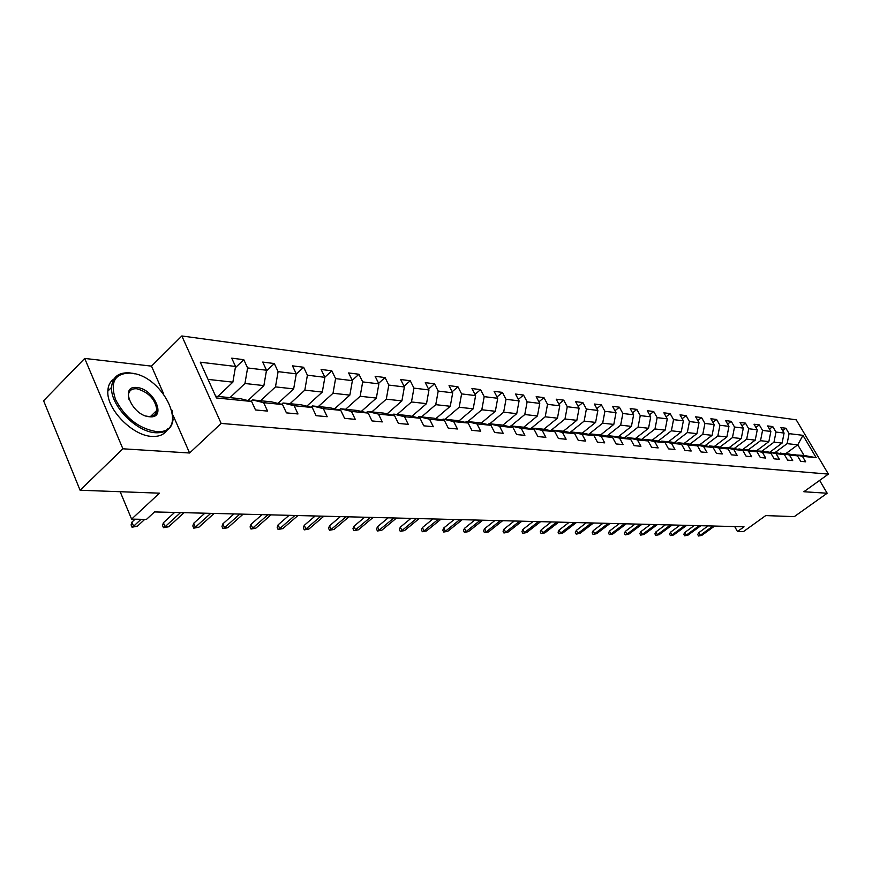 <?xml version="1.0" encoding="UTF-8"?>
<svg xmlns="http://www.w3.org/2000/svg" width="872" height="872" viewBox="0 0 872 872"><rect width="100%" height="100%" fill="white"/><g stroke="black" fill="none" stroke-linecap="round" stroke-linejoin="round"><path stroke-width="1.31" d="M84.704 358.436L43.6 400.749L80.093 490.238L122.887 448.797L189.595 453.004L221.161 423.421L181.845 335.971L151.499 366.131L84.704 358.436L122.887 448.797M221.161 423.421L828.4 474.106L796.223 419.814L181.845 335.971M828.4 474.106L803.842 491.743L827.179 493.225L819.626 480.407M827.179 493.225L794.294 516.638L765.725 515.581L743.391 531.648L737.483 531.528L744.034 526.797L154.54 511.929L146.441 519.418L131.607 519.113L159.456 493.171L80.093 490.238M215.635 396.204L240.432 398.7L251.616 401.469L255.518 409.96L267.562 411.094L263.66 402.668L282.539 404.543L286.43 412.87L297.984 413.96L294.104 405.698L312.231 407.507L316.1 415.672L327.196 416.718L323.338 408.608L340.756 410.341L344.603 418.353L355.275 419.367L351.427 411.41L368.191 413.077L372.017 420.936L382.285 421.906L378.459 414.102L394.58 415.704L398.395 423.421L408.281 424.359L404.477 416.696L420.01 418.233L423.792 425.819L433.319 426.713L429.536 419.192L444.502 420.675L448.273 428.13L457.451 428.991L453.691 421.59L468.133 423.029L471.872 430.354L480.723 431.182L476.995 423.912L490.925 425.296L494.642 432.501L503.188 433.308L499.493 426.157L512.943 427.498L516.638 434.572L524.889 435.346L521.205 428.316L534.209 429.613L537.871 436.567L545.85 437.319L542.199 430.408L554.777 431.662L558.407 438.507L566.124 439.237L562.505 432.425L574.659 433.646L578.267 440.382L585.733 441.079L582.136 434.387L593.908 435.553L597.494 442.191L604.721 442.867L601.146 436.283L612.547 437.417L616.101 443.946L623.109 444.6L619.556 438.115L630.598 439.216L634.129 445.647L640.92 446.279L637.399 439.891L648.103 440.96L651.602 447.292L658.186 447.914L654.687 441.613L665.074 442.649L668.552 448.884L674.928 449.494L671.462 443.281L681.544 444.284L684.989 450.432L691.18 451.02L687.746 444.905L697.524 445.875L700.946 451.936L706.952 452.503L703.541 446.475L713.045 447.423L716.435 453.396L722.278 453.952L718.888 448.001L728.12 448.927L731.488 454.824L737.167 455.358L733.799 449.494L742.77 450.388L746.116 456.198L751.631 456.721L748.296 450.933L757.016 451.805L760.33 457.538L765.703 458.04L762.39 452.339L770.87 453.178L774.162 458.846L779.383 459.337L776.102 453.702L784.353 454.53L787.623 460.111L792.703 460.59L789.443 455.031L797.477 455.838L800.714 461.343L805.663 461.811L802.436 456.329L816.203 457.702L802.959 435.335L797.771 444.829L787.111 443.641L775.099 452.535M251.616 401.469L216.42 397.959L200.288 362.196L235.538 366.469L231.712 358.163L243.789 359.689L235.309 367.788M802.959 435.335L789.084 433.646L785.901 428.239L780.887 427.607L784.081 433.046L775.982 432.065L772.777 426.582L767.643 425.939L770.859 431.444L762.542 430.43L759.305 424.882L754.029 424.217L757.267 429.787L748.721 428.752L745.462 423.127L740.034 422.44L743.304 428.098L734.518 427.029L731.237 421.329L725.657 420.62L728.948 426.353L719.912 425.253L716.61 419.476L710.876 418.756L714.19 424.566L704.903 423.432L701.568 417.579L695.66 416.827L699.006 422.724L689.447 421.558L686.079 415.617L680.007 414.854L683.376 420.827L673.533 419.628L670.143 413.601L663.886 412.816L667.287 418.865L657.139 417.634L653.728 411.53L647.286 410.712L650.708 416.86L640.255 415.595L636.822 409.393L630.183 408.554L633.628 414.789L622.859 413.481L619.393 407.191L612.547 406.319L616.014 412.652L604.906 411.301L601.418 404.913L594.355 404.019L597.854 410.44L586.387 409.055L582.878 402.57L575.585 401.643L579.106 408.172L567.269 406.733L563.726 400.15L556.205 399.191L559.748 405.818L547.529 404.336L543.965 397.643L536.182 396.662L539.757 403.398L527.124 401.861L523.527 395.06L515.494 394.046L519.091 400.88L506.022 399.3L502.414 392.389L494.097 391.343L497.716 398.286L484.2 396.651L480.559 389.631L471.948 388.541L475.6 395.605L461.604 393.904L457.942 386.765L449.036 385.642L452.699 392.825L438.202 391.07L434.518 383.811L425.285 382.645L428.98 389.948L413.949 388.127L410.243 380.737L400.673 379.527L404.379 386.961L388.792 385.075L385.064 377.554L375.134 376.301L378.873 383.865L362.687 381.903L358.948 374.252L348.626 372.944L352.386 380.65L335.578 378.612L331.818 370.818L321.103 369.466L324.875 377.314L307.402 375.2L303.62 367.254L292.48 365.848L296.273 373.848L278.103 371.636L274.299 363.548L262.712 362.076L266.516 370.229L247.604 367.94L243.789 359.689M282.539 404.543L271.421 401.829L252.509 399.921L251.005 401.316M229.968 397.654L244.945 383.495L263.878 385.598L247.91 400.553M252.509 399.921L263.66 402.668M247.604 367.94L244.945 383.495M266.516 370.229L263.878 385.598M312.231 407.507L301.178 404.815L283.008 402.995L281.58 404.314M260.597 400.738L275.476 386.885L293.668 388.901L277.928 403.42M283.008 402.995L294.104 405.698M278.103 371.636L275.476 386.885M296.273 373.848L293.668 388.901M340.756 410.341L329.78 407.704L312.307 405.938L310.933 407.191M290.038 403.692L304.818 390.133L322.302 392.073L306.791 406.189M312.307 405.938L323.338 408.608M307.402 375.2L304.818 390.133M324.875 377.314L322.302 392.073M368.191 413.077L357.28 410.472L340.483 408.772L339.154 409.96M318.345 406.548L333.017 393.261L349.846 395.125L334.565 408.848M340.483 408.772L351.427 411.41M335.578 378.612L333.017 393.261M352.386 380.65L349.846 395.125M394.58 415.704L383.756 413.132L367.581 411.508L366.316 412.63M345.595 409.295L360.158 396.27L376.355 398.068L361.291 411.431M367.581 411.508L378.459 414.102M362.687 381.903L360.158 396.27M378.873 383.865L376.355 398.068M420.01 418.233L409.251 415.704L393.675 414.135L392.455 415.203M371.832 411.933L386.296 399.169L401.894 400.902L387.048 413.917M393.675 414.135L404.477 416.696M388.792 385.075L386.296 399.169M404.379 386.961L401.894 400.902M444.502 420.675L433.831 418.178L418.811 416.663L417.634 417.677M397.131 414.483L411.475 401.97L426.517 403.638L411.878 416.315M418.811 416.663L429.536 419.192M413.949 388.127L411.475 401.97M428.98 389.948L426.517 403.638M468.133 423.029L457.538 420.566L443.052 419.105L441.919 420.075M421.525 416.936L435.76 404.663L450.268 406.276L435.826 418.647M443.052 419.105L453.691 421.59M438.202 391.07L435.76 404.663M452.699 392.825L450.268 406.276M490.925 425.296L480.418 422.865L466.433 421.459L465.343 422.375M445.069 419.301L459.184 407.257L473.202 408.815L458.955 420.893M466.433 421.459L476.995 423.912M461.604 393.904L459.184 407.257M475.6 395.605L473.202 408.815M512.943 427.498L502.512 425.089L489.007 423.727L487.949 424.61M467.806 421.59L481.802 409.775L495.34 411.268L481.29 423.062M489.007 423.727L499.493 426.157M484.2 396.651L481.802 409.775M497.716 398.286L495.34 411.268M534.209 429.613L523.865 427.236L510.807 425.928L509.793 426.768M489.77 423.803L503.656 412.194L516.736 413.644L502.872 425.176M510.807 425.928L521.205 428.316M506.022 399.3L503.656 412.194M519.091 400.88L516.736 413.644M554.777 431.662L544.51 429.318L531.887 428.043L530.906 428.85M511.014 425.939L524.781 414.538L537.435 415.944L523.734 427.226M531.887 428.043L542.199 430.408M527.124 401.861L524.781 414.538M539.757 403.398L537.435 415.944M574.659 433.646L564.478 431.324L552.27 430.103L551.322 430.866M530.612 428.784L545.207 416.805L557.459 418.168L543.866 429.253M552.27 430.103L562.505 432.425M547.529 404.336L545.207 416.805M559.748 405.818L557.459 418.168M593.908 435.553L583.815 433.275L571.988 432.087L571.073 432.828M550.592 430.703L564.98 418.996L576.839 420.315L563.367 431.215M571.988 432.087L582.136 434.387M567.269 406.733L564.98 418.996M579.106 408.172L576.839 420.315M612.547 437.417L602.53 435.161L591.085 434.005L590.191 434.714M569.939 432.567L584.131 421.122L595.609 422.397L582.245 433.112M591.085 434.005L601.146 436.283M586.387 409.055L584.131 421.122M597.854 410.44L595.609 422.397M630.598 439.216L620.668 436.981L609.572 435.869L608.711 436.556M588.676 434.376L602.672 423.182L613.801 424.413L600.557 434.965M609.572 435.869L619.556 438.115M604.906 411.301L602.672 423.182M616.014 412.652L613.801 424.413M648.103 440.96L638.25 438.758L627.491 437.668L626.663 438.333M606.847 436.131L620.646 425.176L631.426 426.375L618.303 436.741M627.491 437.668L637.399 439.891M622.859 413.481L620.646 425.176M633.628 414.789L631.426 426.375M665.074 442.649L655.308 440.469L644.877 439.423L644.059 440.055M624.461 437.831L638.075 427.106L648.539 428.272L635.514 438.474M644.877 439.423L654.687 441.613M640.255 415.595L638.075 427.106M650.708 416.86L648.539 428.272M681.544 444.284L671.854 442.137L661.728 441.123L660.943 441.723M641.541 439.488L654.981 428.98L665.129 430.114L652.223 440.164M661.728 441.123L671.462 443.281M657.139 417.634L654.981 428.98M667.287 418.865L665.129 430.114M697.524 445.875L687.921 443.75L678.089 442.769L677.326 443.347M658.131 441.101L671.386 430.801L681.25 431.902L668.453 441.799M678.089 442.769L687.746 444.905M673.533 419.628L671.386 430.801M683.376 420.827L681.25 431.902M713.045 447.423L703.519 445.33L693.97 444.36L693.229 444.927M674.241 442.671L687.321 432.577L696.902 433.635L684.215 443.379M693.97 444.36L703.541 446.475M689.447 421.558L687.321 432.577M699.006 422.724L696.902 433.635M728.12 448.927L718.67 446.856L709.394 445.919L708.674 446.464M689.883 444.186L702.799 434.289L712.108 435.324L699.529 444.927M709.394 445.919L718.888 448.001M704.903 423.432L702.799 434.289M714.19 424.566L712.108 435.324M742.77 450.388L733.407 448.339L724.392 447.423L723.695 447.957M705.088 445.668L717.841 435.956L726.888 436.959L714.419 446.42M724.392 447.423L733.799 449.494M719.912 425.253L717.841 435.956M728.948 426.353L726.888 436.959M757.016 451.805L747.729 449.778L738.279 449.407M719.869 447.118L732.458 437.581L741.265 438.562L728.894 447.881M738.966 448.895L748.296 450.933M734.518 427.029L732.458 437.581M743.304 428.098L741.265 438.562M770.87 453.178L761.659 451.184L752.471 450.813M734.246 448.513L746.683 439.161L755.25 440.109L742.988 449.298M753.136 450.323L762.39 452.339M748.721 428.752L746.683 439.161M757.267 429.787L755.25 440.109M784.353 454.53L775.219 452.546L766.281 452.187M748.241 449.887L760.526 440.698L768.853 441.613L756.7 450.682M766.924 451.707L776.102 453.702M762.542 430.43L760.526 440.698M770.859 431.444L768.853 441.613M797.477 455.838L788.419 453.876L779.721 453.516M761.856 451.216L773.987 442.191L782.108 443.085L770.052 452.023M780.342 453.058L789.443 455.031M775.982 432.065L773.987 442.191M784.081 433.046L782.108 443.085M816.203 457.702L804.028 455.446L792.801 454.824M785.846 453.614L797.771 444.829L804.028 455.446M793.4 454.377L802.436 456.329M789.084 433.646L787.111 443.641M120.173 491.721L131.607 519.113M734.682 526.568L737.483 531.528M217.847 396.433L232.868 382.154L208.048 379.396M235.538 366.469L232.868 382.154M785.901 428.239L782.674 430.648M772.777 426.582L769.464 429.068M759.305 424.882L755.904 427.444M745.462 423.127L741.963 425.776M731.237 421.329L727.64 424.075M716.61 419.476L712.914 422.321M701.568 417.579L697.753 420.522M686.079 415.617L682.166 418.669M670.143 413.601L666.11 416.772M653.728 411.53L649.575 414.81M636.822 409.393L632.538 412.805M619.393 407.191L614.967 410.734M601.418 404.913L596.851 408.597M582.878 402.57L578.158 406.407M563.726 400.15L558.854 404.15M543.965 397.643L538.918 401.818M523.527 395.06L518.317 399.42M502.414 392.389L497.018 396.945M480.559 389.631L474.978 394.395M457.942 386.765L452.154 391.757M434.518 383.811L428.512 389.032M410.243 380.737L404.019 386.231M385.064 377.554L378.601 383.32M358.948 374.252L352.223 380.323M331.818 370.818L324.831 377.216M303.62 367.254L296.229 374.121M274.299 363.548L266.385 371.003M189.595 453.004L173.016 415.181M163.751 394.079L151.499 366.131M708.053 525.892L698.723 532.716L700.194 535.375L713.024 526.023M701.775 535.397L698.548 536.008L701.775 535.397L714.593 526.056M698.548 536.008L697.731 534.536L698.723 532.716M155.979 431.52C190.99 435.117 164.557 375.429 130.713 373.107C114.897 373.063 109.839 381.871 115.529 399.529C125.088 417.699 138.572 428.359 155.979 431.52M172.056 410.287L173.07 419.574C171.871 428.697 166.105 433.09 155.783 432.752C136.446 432.174 110.286 405.436 111.572 387.397C112.423 376.933 118.538 372.104 129.906 372.9L134.735 373.826M149.592 416.762C132.25 415.966 118.995 384.955 136.959 387.55C154.017 388.585 167.25 418.822 149.592 416.762M146.278 416.097L148.763 416.533C153.69 416.751 156.404 414.658 156.916 410.265C155.336 399.267 148.611 392.106 136.762 388.77C131.618 388.454 128.827 390.645 128.38 395.321L128.893 399.191M167.947 428.468C165.179 434.158 159.859 436.807 151.979 436.403C132.631 435.88 106.504 409.208 107.834 391.147C108.03 385.653 110.068 381.598 113.938 378.993M155.358 411.78L155.608 414.015M64.79 452.71L62.86 447.99M694.221 525.543L684.814 532.454L686.297 535.146L699.224 525.674M687.921 535.179L684.651 535.79L687.921 535.179L700.837 525.707M684.651 535.79L683.822 534.296L684.814 532.454M680.018 525.184L670.546 532.182L672.039 534.918L685.065 525.315M673.707 534.95L670.372 535.572L673.707 534.95L686.711 525.358M670.372 535.572L669.554 534.056L670.546 532.182M665.434 524.824L655.897 531.909L657.39 534.678L670.524 524.944M659.101 534.71L655.733 535.343L659.101 534.71L672.214 524.988M655.733 535.343L654.894 533.806L655.897 531.909M650.458 524.443L640.844 531.637L642.359 534.438L655.581 524.573M644.114 534.471L640.68 535.114L644.114 534.471L657.324 524.617M640.68 535.114L639.841 533.555L640.844 531.637M635.078 524.05L625.377 531.342L626.903 534.187L640.233 524.181M628.712 534.22L625.224 534.874L628.712 534.22L642.032 524.225M625.224 534.874L624.385 533.293L625.377 531.342M619.262 523.658L609.495 531.048L611.021 533.937L624.461 523.789M612.874 533.958L609.343 534.623L612.874 533.958L626.303 523.832M609.343 534.623L608.493 533.021L609.495 531.048M602.999 523.244L593.156 530.743L594.693 533.664L608.242 523.374M596.601 533.697L593.014 534.373L596.601 533.697L610.128 523.429M593.014 534.373L592.153 532.748L593.156 530.743M586.267 522.818L576.348 530.427L577.896 533.392L591.543 522.949M579.858 533.424L576.207 534.111L579.858 533.424L593.494 523.004M576.207 534.111L575.346 532.465L576.348 530.427M569.056 522.383L559.05 530.111L560.62 533.119L574.376 522.524M562.636 533.152L558.93 533.838L562.636 533.152L576.381 522.568M558.93 533.838L558.058 532.171L559.05 530.111M551.333 521.936L541.25 529.773L542.831 532.825L556.685 522.077M544.913 532.857L541.13 533.566L544.913 532.857L558.756 522.132M541.13 533.566L540.259 531.865L541.25 529.773M533.075 521.478L522.928 529.435L524.508 532.53L538.471 521.62M526.644 532.563L522.808 533.272L526.644 532.563L540.607 521.674M522.808 533.272L521.936 531.56L522.928 529.435M514.273 521.009L504.038 529.086L505.629 532.225L519.701 521.14M507.831 532.258L503.929 532.977L507.831 532.258L521.903 521.194M503.929 532.977L503.046 531.233L504.038 529.086M494.882 520.519L484.57 528.715L486.173 531.909L500.354 520.649M488.451 531.953L484.472 532.683L488.451 531.953L502.621 520.715M484.472 532.683L483.579 530.906L484.57 528.715M474.88 520.006L464.493 528.345L466.106 531.582L480.396 520.148M468.449 531.626L464.405 532.367L468.449 531.626L482.728 520.213M464.405 532.367L463.512 530.568L464.493 528.345M454.247 519.494L443.783 527.963L445.396 531.255L459.795 519.636M447.827 531.288L443.706 532.04L447.827 531.288L462.204 519.69M443.706 532.04L442.802 530.22L443.783 527.963M432.937 518.949L422.397 527.56L424.032 530.906L438.529 519.091M426.528 530.95L422.331 531.713L426.528 530.95L441.014 519.156M422.331 531.713L421.427 529.849L422.397 527.56M410.93 518.393L400.313 527.146L401.959 530.547L416.565 518.535M404.543 530.59L400.259 531.364L404.543 530.59L419.138 518.6M400.259 531.364L399.354 529.478L400.313 527.146M388.193 517.826L377.5 526.721L379.146 530.176L393.861 517.968M381.816 530.22L377.456 531.015L381.816 530.22L396.52 518.033M377.456 531.015L376.541 529.097L377.5 526.721M364.681 517.227L353.912 526.285L355.569 529.795L370.382 517.379M358.327 529.838L353.879 530.645L358.327 529.838L373.129 517.445M353.879 530.645L352.964 528.694L353.912 526.285M340.342 516.616L329.507 525.827L331.164 529.402L346.086 516.758M334.031 529.446L329.496 530.263L331.164 529.402L334.031 529.446L348.931 516.834M329.496 530.263L328.57 528.279L329.507 525.827M315.163 515.984L304.252 525.358L305.919 528.999L320.929 516.126M308.873 529.042L304.252 529.871L305.919 528.999L308.873 529.042L323.883 516.202M304.252 529.871L303.325 527.854L304.252 525.358M289.068 515.319L278.092 524.868L279.759 528.574L294.878 515.472M282.822 528.617L278.103 529.468L279.759 528.574L282.822 528.617L297.93 515.548M278.103 529.468L277.176 527.407L278.092 524.868M262.025 514.644L250.973 524.366L252.651 528.138L267.857 514.785M255.834 528.181L251.005 529.042L252.651 528.138L255.834 528.181L271.029 514.872M251.005 529.042L250.079 526.95L250.973 524.366M233.969 513.935L222.861 523.843L224.54 527.68L239.844 514.077M227.843 527.734L222.916 528.606L224.54 527.68L227.843 527.734L243.125 514.164M222.916 528.606L221.979 526.481L222.861 523.843M204.855 513.194L193.682 523.298L195.372 527.2L210.752 513.346M198.794 527.266L193.758 528.149L195.372 527.2L198.794 527.266L214.163 513.434M193.758 528.149L192.821 525.98L193.682 523.298M174.618 512.431L163.391 522.731L165.081 526.721L180.548 512.583M168.634 526.775L163.478 527.68L165.081 526.721L168.634 526.775L184.09 512.671M163.478 527.68L162.541 525.467L163.391 522.731M135.084 519.189L131.901 522.143L133.601 526.208L141.035 519.309M137.296 526.263L132.021 527.189L133.601 526.208L137.296 526.263L144.73 519.385M132.021 527.189L131.083 524.933L131.901 522.143M107.834 391.147L111.572 387.397M156.916 410.265L150.442 416.554"/></g></svg>
